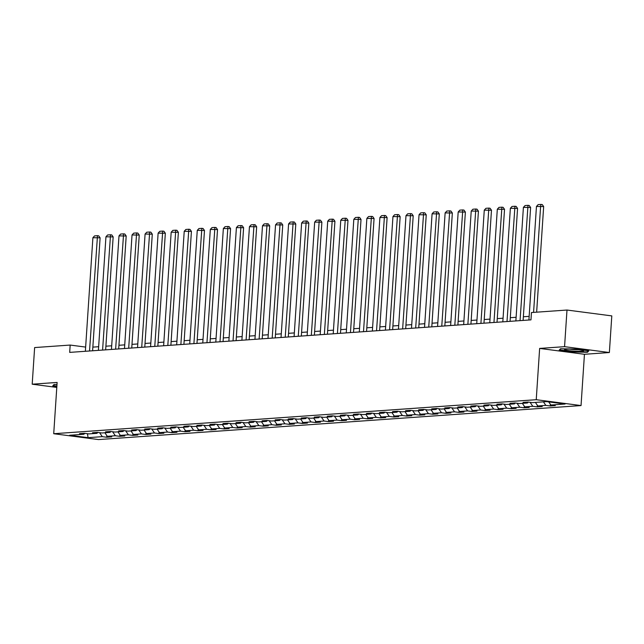 <?xml version="1.0" encoding="UTF-8"?>
<svg xmlns="http://www.w3.org/2000/svg" width="644" height="644" viewBox="0 0 644 644"><rect width="100%" height="100%" fill="white"/><g stroke="black" fill="none" stroke-linecap="round" stroke-linejoin="round"><path stroke-width="0.97" d="M609.369 352.526L564.563 346.665L539.64 348.42L584.446 354.289L609.369 352.526L611.8 315.898L566.994 310.038L531.453 312.541L530.97 319.867L69.689 352.389L70.172 345.063L34.631 347.567L32.2 384.194L56.793 387.414M584.446 354.289L581.041 405.567L98.516 439.578L53.718 433.718L536.235 399.699L581.041 405.567M88.083 437.662L102.299 436.656L106.719 437.236L111.734 436.882L107.315 436.302L115.34 435.738L119.76 436.318L124.783 435.964L120.356 435.384L128.389 434.821L132.809 435.392L137.824 435.046L133.405 434.467L141.43 433.895L145.85 434.475L150.873 434.12L146.454 433.541L154.48 432.977L158.899 433.557L163.914 433.203L159.495 432.623L167.52 432.06L171.948 432.639L176.963 432.285L172.544 431.705L180.57 431.142L184.989 431.721L190.004 431.367L185.585 430.788L193.619 430.216L198.038 430.796L203.053 430.442L198.634 429.862L206.66 429.298L211.079 429.878L216.102 429.524L211.675 428.944L219.709 428.381L224.128 428.96L229.143 428.606L224.724 428.027L232.75 427.463L237.169 428.043L242.192 427.688L237.773 427.109L245.799 426.537L250.218 427.117L255.233 426.763L250.814 426.183L258.848 425.62L263.267 426.199L268.282 425.845L263.863 425.265L271.889 424.702L276.308 425.281L281.323 424.927L276.904 424.348L284.938 423.784L289.357 424.364L294.372 424.01L289.953 423.43L297.979 422.858L302.398 423.438L307.421 423.084L303.002 422.504L311.028 421.941L315.447 422.52L320.462 422.166L316.043 421.587L324.069 421.023L328.488 421.603L333.512 421.248L329.092 420.669L337.118 420.105L341.537 420.685L346.553 420.331L342.133 419.751L350.167 419.18L354.586 419.759L359.602 419.405L355.182 418.833L363.208 418.262L367.627 418.841L372.643 418.487L368.223 417.908L376.257 417.344L380.676 417.924L385.692 417.57L381.272 416.99L389.298 416.426L393.717 417.006L398.741 416.652L394.321 416.072L402.347 415.501L406.767 416.08L411.782 415.726L407.362 415.155L415.388 414.583L419.808 415.163L424.831 414.808L420.411 414.229L428.437 413.665L432.857 414.245L437.872 413.891L433.452 413.311L441.486 412.748L445.906 413.327L450.921 412.973L446.501 412.393L454.527 411.822L458.947 412.401L463.97 412.047L459.542 411.476L467.576 410.904L471.996 411.484L477.011 411.13L472.591 410.55L480.617 409.987L485.037 410.566L490.06 410.212L485.64 409.632L493.666 409.069L498.086 409.648L503.101 409.294L498.681 408.715L506.707 408.143L511.135 408.723L516.15 408.368L511.73 407.797L519.756 407.225L524.176 407.805L529.191 407.451L524.771 406.871L532.805 406.308L537.225 406.887L542.24 406.533L537.821 405.953L545.846 405.39L550.266 405.97L555.289 405.615L550.861 405.036L565.078 404.029L546.676 401.623L532.459 402.629L528.04 402.049L523.025 402.403L527.444 402.983L519.41 403.547L514.991 402.967L509.976 403.321L514.395 403.901L506.369 404.464L501.95 403.885L496.926 404.239L501.354 404.818L493.32 405.382L488.901 404.802L483.886 405.157L488.305 405.736L480.279 406.308L475.86 405.728L470.836 406.082L475.256 406.662L467.23 407.225L462.811 406.646L457.795 407L462.215 407.58L454.189 408.143L449.762 407.563L444.746 407.918L449.166 408.497L441.14 409.061L436.721 408.481L431.705 408.835L436.125 409.415L428.091 409.987L423.671 409.407L418.656 409.761L423.076 410.341L415.05 410.904L410.631 410.325L405.607 410.679L410.035 411.258L402.001 411.822L397.581 411.242L392.566 411.597L396.986 412.176L388.96 412.74L384.54 412.16L379.517 412.514L383.937 413.094L375.911 413.665L371.491 413.086L366.476 413.44L370.896 414.02L362.862 414.583L358.442 414.003L353.427 414.358L357.847 414.937L349.821 415.501L345.401 414.921L340.386 415.275L344.806 415.855L336.772 416.418L332.352 415.839L327.337 416.193L331.757 416.773L323.731 417.344L319.311 416.765L314.288 417.119L318.708 417.698L310.682 418.262L306.262 417.682L301.247 418.036L305.667 418.616L297.641 419.18L293.221 418.6L288.198 418.954L292.618 419.534L284.592 420.097L280.172 419.518L275.157 419.872L279.577 420.452L271.543 421.023L267.123 420.443L262.108 420.798L266.527 421.369L258.502 421.941L254.082 421.361L249.067 421.715L253.486 422.295L245.453 422.858L241.033 422.279L236.018 422.633L240.437 423.213L232.412 423.776L227.992 423.197L222.969 423.551L227.388 424.13L219.363 424.702L214.943 424.122L209.928 424.476L214.347 425.048L206.322 425.62L201.902 425.04L196.879 425.394L201.298 425.974L193.272 426.537L188.853 425.958L183.838 426.312L188.257 426.892L180.223 427.455L175.804 426.875L170.789 427.23L175.208 427.809L167.182 428.381L162.763 427.801L157.74 428.155L162.167 428.727L154.133 429.298L149.714 428.719L144.699 429.073L149.118 429.653L141.092 430.216L136.673 429.637L131.65 429.991L136.069 430.57L128.043 431.134L123.624 430.554L118.609 430.908L123.028 431.488L115.002 432.06L110.575 431.48L105.56 431.834L109.979 432.406L101.953 432.977L97.534 432.398L92.519 432.752L96.938 433.332L88.904 433.895L84.485 433.315L79.47 433.67L83.889 434.249L69.673 435.247L88.083 437.662L87.431 433.702M528.338 402.089L527.444 402.983M545.846 405.39L543.423 401.856M537.821 405.953L535.397 402.42M515.289 403.007L514.395 403.901M532.805 406.308L530.06 402.315M524.771 406.871L522.348 403.337M502.248 403.925L501.354 404.818M519.756 407.225L517.019 403.233M511.73 407.797L509.307 404.255M489.199 404.843L488.305 405.736M506.707 408.143L503.97 404.15M498.681 408.715L496.258 405.181M476.149 405.768L475.256 406.662M493.666 409.069L490.921 405.068M485.64 409.632L483.209 406.098M463.108 406.686L462.215 407.58M480.617 409.987L477.88 405.994M472.591 410.55L470.168 407.016M450.059 407.604L449.166 408.497M467.576 410.904L464.831 406.911M459.542 411.476L457.119 407.934M437.018 408.521L436.125 409.415M454.527 411.822L451.79 407.829M446.501 412.393L444.078 408.86M423.969 409.447L423.076 410.341M441.486 412.748L438.741 408.747M433.452 413.311L431.029 409.777M410.928 410.365L410.035 411.258M428.437 413.665L425.7 409.673M420.411 414.229L417.988 410.695M397.879 411.283L396.986 412.176M415.388 414.583L412.651 410.59M407.362 415.155L404.939 411.613M384.83 412.2L383.937 413.094M402.347 415.501L399.602 411.508M394.321 416.072L391.89 412.538M371.789 413.126L370.896 414.02M389.298 416.426L386.561 412.426M381.272 416.99L378.849 413.456M358.74 414.044L357.847 414.937M376.257 417.344L373.512 413.351M368.223 417.908L365.8 414.374M345.699 414.961L344.806 415.855M363.208 418.262L360.471 414.269M355.182 418.833L352.759 415.291M332.65 415.879L331.757 416.773M350.167 419.18L347.422 415.187M342.133 419.751L339.71 416.217M319.609 416.805L318.708 417.698M337.118 420.105L334.381 416.105M329.092 420.669L326.661 417.135M306.56 417.723L305.667 418.616M324.069 421.023L321.332 417.03M316.043 421.587L313.62 418.053M293.511 418.64L292.618 419.534M311.028 421.941L308.283 417.948M303.002 422.504L300.571 418.97M280.47 419.558L279.577 420.452M297.979 422.858L295.242 418.866M289.953 423.43L287.53 419.896M267.421 420.484L266.527 421.369M284.938 423.784L282.193 419.783M276.904 424.348L274.481 420.814M254.38 421.401L253.486 422.295M271.889 424.702L269.152 420.709M263.863 425.265L261.44 421.731M241.331 422.319L240.437 423.213M258.848 425.62L256.103 421.627M250.814 426.183L248.391 422.649M228.29 423.237L227.388 424.13M245.799 426.537L243.054 422.545M237.773 427.109L235.342 423.575M215.241 424.163L214.347 425.048M232.75 427.463L230.013 423.462M224.724 428.027L222.301 424.493M202.192 425.08L201.298 425.974M219.709 428.381L216.964 424.388M211.675 428.944L209.252 425.41M189.151 425.998L188.257 426.892M206.66 429.298L203.923 425.306M198.634 429.862L196.211 426.328M176.102 426.916L175.208 427.809M193.619 430.216L190.874 426.223M185.585 430.788L183.162 427.254M163.061 427.841L162.167 428.727M180.57 431.142L177.833 427.141M172.544 431.705L170.121 428.171M150.012 428.759L149.118 429.653M167.52 432.06L164.784 428.067M159.495 432.623L157.072 429.089M136.971 429.677L136.069 430.57M154.48 432.977L151.734 428.985M146.454 433.541L144.023 430.007M123.922 430.594L123.028 431.488M141.43 433.895L138.693 429.902M133.405 434.467L130.982 430.933M110.873 431.512L109.979 432.406M128.389 434.821L125.644 430.82M120.356 435.384L117.933 431.85M97.832 432.438L96.938 433.332M115.34 435.738L112.603 431.746M107.315 436.302L104.892 432.768M84.783 433.356L83.889 434.249M102.299 436.656L99.554 432.663M564.563 346.665L566.994 310.038M539.64 348.42L536.235 399.699M53.718 433.718L57.123 382.439L32.2 384.194M85.636 347.084L70.172 345.063M529.151 316.365L523.355 316.768M516.11 317.283L510.314 317.693M503.061 318.2L497.265 318.611M490.012 319.118L484.216 319.529M476.971 320.044L471.175 320.446M463.921 320.962L458.126 321.372M450.881 321.879L445.084 322.29M437.831 322.797L432.035 323.208M424.79 323.723L418.994 324.125M411.741 324.64L405.945 325.051M398.692 325.558L392.896 325.969M385.651 326.476L379.855 326.886M372.602 327.402L366.806 327.804M359.561 328.319L353.765 328.73M346.512 329.237L340.716 329.648M333.471 330.155L327.675 330.565M320.422 331.08L314.626 331.483M307.373 331.998L301.577 332.409M294.332 332.916L288.536 333.326M281.283 333.834L275.487 334.244M268.242 334.759L262.446 335.162M255.193 335.677L249.397 336.088M242.152 336.595L236.356 337.005M229.103 337.512L223.307 337.923M216.054 338.438L210.258 338.841M203.013 339.356L197.217 339.766M189.964 340.274L184.168 340.684M176.923 341.191L171.127 341.602M163.874 342.117L158.078 342.519M150.833 343.035L145.029 343.445M137.784 343.952L131.988 344.363M124.735 344.87L118.939 345.281M111.694 345.796L105.898 346.198M98.645 346.714L92.849 347.124M550.861 405.036L548.712 401.888M106.719 437.236L106.823 435.594M119.76 436.318L119.873 434.676M132.809 435.392L132.914 433.75M145.85 434.475L145.963 432.832M158.899 433.557L159.012 431.915M171.948 432.639L172.053 430.997M184.989 431.721L185.102 430.071M198.038 430.796L198.143 429.154M211.079 429.878L211.192 428.236M224.128 428.96L224.233 427.318M237.169 428.043L237.282 426.392M250.218 427.117L250.331 425.475M263.267 426.199L263.372 424.557M276.308 425.281L276.421 423.639M289.357 424.364L289.462 422.714M302.398 423.438L302.511 421.796M315.447 422.52L315.552 420.878M328.488 421.603L328.601 419.96M341.537 420.685L341.65 419.035M354.586 419.759L354.691 418.117M367.627 418.841L367.74 417.199M380.676 417.924L380.781 416.282M393.717 417.006L393.83 415.356M406.767 416.08L406.871 414.438M419.808 415.163L419.92 413.52M432.857 414.245L432.969 412.603M445.906 413.327L446.01 411.677M458.947 412.401L459.059 410.759M471.996 411.484L472.1 409.842M485.037 410.566L485.149 408.924M498.086 409.648L498.198 407.998M511.135 408.723L511.239 407.08M524.176 407.805L524.288 406.163M537.225 406.887L537.329 405.245M550.266 405.97L550.379 404.319M56.986 384.508L54.072 384.452L52.752 385.901L56.857 386.44M575.325 349.056L560.513 348.742L559.185 350.199L572.677 351.962L587.497 352.276L588.817 350.827L575.325 349.056M587.553 351.431L587.497 352.276M85.362 351.286L92.897 237.725L100.11 237.829L98.701 235.849L97.494 235.688L89.54 350.988M92.607 350.771L100.11 237.829M92.897 237.725L94.563 235.897L97.494 235.688M56.881 386.094L53.227 385.619L54.289 384.452M566.148 349.185A9.588 0.902 -176.2 0 0 564.595 349.442A9.588 0.902 -176.2 0 0 570.407 350.811A9.588 0.902 -176.2 0 0 581.894 351.246A9.588 0.902 -176.2 0 0 583.472 350.698A9.588 0.902 -176.2 0 0 576.139 349.483A9.588 0.902 -176.2 0 0 566.148 349.185M569.674 349.129A7.261 0.684 -176.2 0 0 578.473 349.716M588.181 350.738L587.095 351.93L572.741 351.624L559.668 349.917L560.731 348.75M98.403 350.36L105.946 236.807L113.159 236.903L111.75 234.923L110.535 234.77L102.581 350.07M105.656 349.853L113.159 236.903M105.946 236.807L107.604 234.971L110.535 234.77M111.452 349.442L118.995 235.889L126.2 235.986L124.791 234.005L123.584 233.853L115.63 349.153M118.697 348.935L126.2 235.986M118.995 235.889L120.653 234.054L123.584 233.853M124.493 348.525L132.036 234.963L139.249 235.068L137.84 233.088L136.625 232.927L128.679 348.227M131.746 348.01L139.249 235.068M132.036 234.963L133.702 233.136L136.625 232.927M137.542 347.607L145.085 234.046L152.29 234.15L150.881 232.17L149.674 232.009L141.72 347.309M144.787 347.092L152.29 234.15M145.085 234.046L146.743 232.218L149.674 232.009M150.583 346.681L158.126 233.128L165.339 233.225L163.93 231.244L162.715 231.091L154.769 346.392M157.836 346.174L165.339 233.225M158.126 233.128L159.793 231.293L162.715 231.091M163.632 345.764L171.175 232.21L178.38 232.307L176.971 230.327L175.764 230.174L167.81 345.474M170.885 345.256L178.38 232.307M171.175 232.21L172.834 230.375L175.764 230.174M176.681 344.846L184.224 231.285L191.429 231.389L190.02 229.409L188.813 229.248L180.859 344.548M183.926 344.331L191.429 231.389M184.224 231.285L185.883 229.457L188.813 229.248M189.722 343.928L197.265 230.367L204.478 230.472L203.069 228.491L201.854 228.33L193.908 343.63M196.975 343.413L204.478 230.472M197.265 230.367L198.932 228.54L201.854 228.33M202.771 343.002L210.314 229.449L217.519 229.546L216.11 227.573L214.903 227.413L206.949 342.713M210.016 342.495L217.519 229.546M210.314 229.449L211.973 227.614L214.903 227.413M215.812 342.085L223.355 228.531L230.568 228.628L229.159 226.648L227.944 226.495L219.998 341.795M223.066 341.578L230.568 228.628M223.355 228.531L225.022 226.696L227.944 226.495M228.862 341.167L236.404 227.606L243.609 227.71L242.2 225.73L240.993 225.569L233.039 340.869M236.107 340.652L243.609 227.71M236.404 227.606L238.063 225.778L240.993 225.569M241.903 340.249L249.445 226.688L256.658 226.793L255.249 224.812L254.034 224.651L246.089 339.952M249.156 339.734L256.658 226.793M249.445 226.688L251.112 224.861L254.034 224.651M254.952 339.324L262.494 225.77L269.699 225.867L268.29 223.895L267.083 223.734L259.13 339.034M262.205 338.816L269.699 225.867M262.494 225.77L264.153 223.935L267.083 223.734M268.001 338.406L275.543 224.853L282.748 224.949L281.339 222.969L280.132 222.816L272.179 338.116M275.246 337.899L282.748 224.949M275.543 224.853L277.202 223.017L280.132 222.816M281.042 337.488L288.584 223.927L295.797 224.032L294.389 222.051L293.173 221.89L285.228 337.19M288.295 336.973L295.797 224.032M288.584 223.927L290.251 222.1L293.173 221.89M294.091 336.571L301.634 223.009L308.838 223.114L307.43 221.133L306.222 220.973L298.269 336.273M301.336 336.055L308.838 223.114M301.634 223.009L303.292 221.182L306.222 220.973M307.132 335.645L314.675 222.091L321.887 222.188L320.479 220.216L319.263 220.055L311.318 335.355M314.385 335.138L321.887 222.188M314.675 222.091L316.341 220.256L319.263 220.055M320.181 334.727L327.724 221.174L334.928 221.27L333.52 219.29L332.312 219.137L324.359 334.437M327.426 334.22L334.928 221.27M327.724 221.174L329.382 219.338L332.312 219.137M333.222 333.809L340.765 220.248L347.977 220.353L346.569 218.372L345.353 218.211L337.408 333.512M340.475 333.294L347.977 220.353M340.765 220.248L342.431 218.421L345.353 218.211M346.271 332.892L353.814 219.33L361.018 219.435L359.61 217.455L358.402 217.294L350.449 332.594M353.524 332.376L361.018 219.435M353.814 219.33L355.472 217.503L358.402 217.294M359.32 331.966L366.863 218.413L374.067 218.509L372.659 216.537L371.451 216.376L363.498 331.676M366.565 331.459L374.067 218.509M366.863 218.413L368.521 216.577L371.451 216.376M372.361 331.048L379.904 217.495L387.116 217.592L385.708 215.611L384.492 215.458L376.547 330.758M379.614 330.541L387.116 217.592M379.904 217.495L381.57 215.66L384.492 215.458M385.41 330.131L392.953 216.569L400.157 216.674L398.749 214.694L397.541 214.532L389.588 329.833M392.655 329.615L400.157 216.674M392.953 216.569L394.611 214.742L397.541 214.532M398.451 329.213L405.994 215.651L413.207 215.756L411.798 213.776L410.582 213.615L402.637 328.915M405.704 328.698L413.207 215.756M405.994 215.651L407.66 213.824L410.582 213.615M411.5 328.287L419.043 214.734L426.248 214.83L424.839 212.858L423.631 212.697L415.678 327.997M418.745 327.78L426.248 214.83M419.043 214.734L420.701 212.898L423.631 212.697M424.541 327.369L432.084 213.816L439.297 213.913L437.888 211.932L436.672 211.779L428.727 327.08M431.794 326.862L439.297 213.913M432.084 213.816L433.75 211.981L436.672 211.779M437.59 326.452L445.133 212.89L452.346 212.995L450.929 211.015L449.721 210.854L441.768 326.154M444.843 325.936L452.346 212.995M445.133 212.89L446.791 211.063L449.721 210.854M450.639 325.534L458.182 211.973L465.387 212.077L463.978 210.097L462.77 209.936L454.817 325.236M457.884 325.019L465.387 212.077M458.182 211.973L459.84 210.145L462.77 209.936M463.68 324.608L471.223 211.055L478.436 211.152L477.027 209.179L475.811 209.018L467.866 324.318M470.933 324.101L478.436 211.152M471.223 211.055L472.889 209.228L475.811 209.018M476.729 323.691L484.272 210.137L491.477 210.234L490.068 208.254L488.86 208.101L480.907 323.401M483.974 323.183L491.477 210.234M484.272 210.137L485.93 208.302L488.86 208.101M489.77 322.773L497.313 209.211L504.526 209.316L503.117 207.336L501.901 207.175L493.956 322.475M497.023 322.266L504.526 209.316M497.313 209.211L498.979 207.384L501.901 207.175M502.819 321.855L510.362 208.294L517.567 208.398L516.158 206.418L514.95 206.257L506.997 321.557M510.064 321.34L517.567 208.398M510.362 208.294L512.02 206.466L514.95 206.257M515.868 320.929L523.403 207.376L530.616 207.473L529.207 205.5L528 205.339L520.046 320.64M523.113 320.422L530.616 207.473M523.403 207.376L525.069 205.549L528 205.339M528.909 320.012L536.452 206.458L543.665 206.555L542.256 204.575L541.041 204.422L540.63 206.161L533.578 312.396M536.645 312.179L543.665 206.555M536.452 206.458L538.118 204.623L541.041 204.422"/></g></svg>
